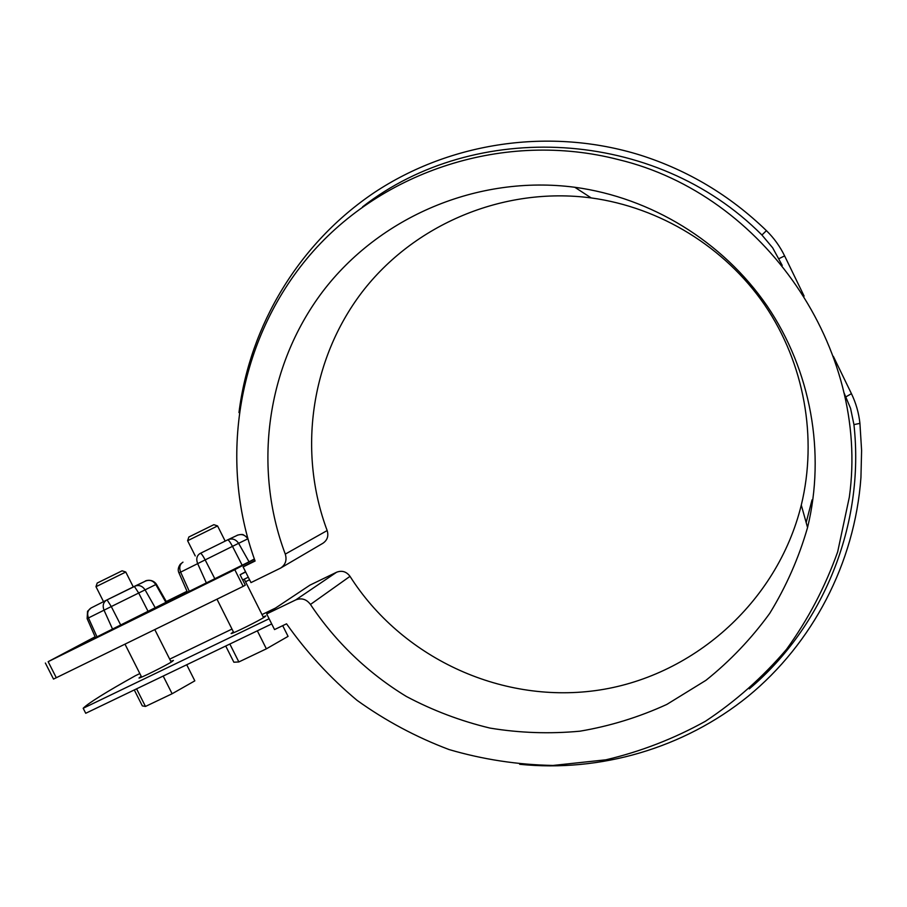 <?xml version="1.0" encoding="UTF-8"?>
<svg xmlns="http://www.w3.org/2000/svg" width="907" height="907" viewBox="0 0 907 907"><rect width="100%" height="100%" fill="white"/><g stroke="black" fill="none" stroke-linecap="round" stroke-linejoin="round"><path stroke-width="1.36" d="M233.371 631.828L231.126 633.551C231.886 634.197 259.98 620.263 264.923 616.794L265.785 615.944L263.143 616.828M141.231 676.327L138.986 678.028C139.644 678.651 166.366 665.364 172.171 661.52L173.418 660.432L170.799 661.339M269.107 618.744L83.183 708.265C88.353 703.118 105.745 692.268 135.37 675.726L139.837 673.572M169.7 659.151L231.988 629.073M262.01 614.583L275.479 608.075M245.548 571.75L240.083 574.766L245.684 572.011M806.164 522.534L812.048 499.87L806.164 522.534M271.703 623.925L85.723 713.276L83.183 708.265M248.28 577.215L242.691 579.958M807.559 527.523L801.289 505.097C777.027 603.472 691.27 677.71 595.23 690.635C499.009 703.56 401.064 656.736 350.011 576.342C346.417 571.569 341.939 570.197 336.588 572.238L309.979 585.117L266.692 613.926L295.761 599.901C301.612 597.679 306.521 599.198 310.466 604.459C335.318 641.725 367.959 673.085 406.347 696.451C432.854 710.521 460.745 721.065 490.029 728.094C519.802 732.992 549.789 734.012 580.004 731.178C609.992 726.099 638.925 717.188 666.804 704.433L705.929 680.329C730.09 660.999 751.347 638.675 769.726 613.37C786.154 586.625 798.772 558.009 807.559 527.523C825.733 453.092 811.051 370.544 767.05 305.852C722.698 241.387 650.965 197.601 574.823 187.273C477.263 174.518 379.126 217.181 322.507 291.816C266.057 366.791 252.883 468.103 285.286 554.109C287.077 560.107 285.501 564.778 280.569 568.111L250.99 582.6L243.121 566.92L254.912 560.549M801.289 505.097C817.638 437.73 804.362 363.288 764.692 304.956C724.704 246.84 660.047 207.329 591.183 197.919C502.966 186.286 413.762 224.653 361.95 292.281C310.307 360.204 297.847 452.344 327.166 530.561C328.788 536.026 327.336 540.277 322.813 543.327L280.853 567.941M266.692 613.926L274.538 629.571L286.544 623.823C306.679 652.371 330.182 677.869 357.029 700.329C385.498 720.748 416.188 737.164 449.101 749.567C482.921 759.476 517.557 764.771 553.021 765.451L605.842 759.817C640.648 751.608 673.856 738.752 705.453 721.246C735.679 701.236 762.696 677.257 786.516 649.344C808.092 619.481 825.143 586.965 837.683 551.819L849.337 497.081C870.051 349.048 764.329 194.483 618.517 159.632C504.757 130.211 382.369 170.822 310.013 254.946C237.702 339.422 217.986 459.43 255.094 561.025L243.121 566.92M362.573 206.841C474.656 119.361 655.092 127.456 761.925 235.015L772.662 247.804L782.231 265.411M238.972 412.594C249.822 325.443 299.027 243.087 374.478 192.443C450.133 142.297 549.823 126.957 640.41 155.154C688.073 170.346 730.078 195.504 766.426 230.65C773.943 238.019 779.997 246.432 784.612 255.899L804.101 296.079M833.329 356.338L851.435 393.672C855.981 403.093 858.804 412.991 859.927 423.376L861.605 450.473L860.936 477.547C854.757 563.485 812.287 643.641 748.128 696.281C683.549 748.57 599.867 772.413 519.688 764.295M749.329 688.855C823.148 626.454 865.04 524.983 853.941 424.612L850.573 408.388L843.816 392.346M186.717 664.752L194.824 680.851L172.115 693.753L145.471 706.451L136.583 688.844M172.115 693.753L163.192 676.055M145.471 706.451L142.331 705.884L134.281 689.944M133.284 586.92L125.778 572.034L95.972 586.704M125.733 572L122.082 570.809L97.219 583.042M282.701 625.66L288.075 636.374L266.375 648.834L238.847 661.951L229.845 644.038M266.375 648.834L257.339 630.83M238.847 661.951L233.87 662.223L225.718 646.011M225.163 541.094L217.567 525.947L187.613 540.719M217.521 525.913L213.848 524.688L188.849 537.012M82.594 643.913L72.809 648.8L82.594 643.913M72.968 648.584L93.636 638.233L72.968 648.584M187.046 591.341L166.321 601.568M187.114 591.511L166.412 601.726M95.473 637.587L166.582 602.033L156.423 584.267L155.811 584.562C153.17 580.684 149.791 579.494 145.676 581.002L134.894 586.137M254.345 558.984L249.051 561.818L238.609 543.327L247.872 538.803M187.443 592.237L249.051 561.818M95.122 636.782L48.15 661.679L234.8 569.698L254.414 559.165M187.012 591.285L166.287 601.511M215.617 578.813L51.654 659.865L215.707 579.006M95.292 637.156L86.154 641.668L95.269 637.111M95.36 637.326L81.551 644.163L95.337 637.27M71.517 649.344L90.281 639.991L71.54 649.389M249.561 579.766L245.536 581.738M240.083 574.766L245.287 585.14L243.167 586.376L53.513 679.082M234.8 569.698L243.167 586.376M350.011 576.342L310.466 604.459M336.588 572.238L295.761 599.901M327.166 530.561L285.286 554.109M766.426 230.65L761.925 235.015M784.612 255.899L778.954 258.654M845.982 396.812L851.435 393.672M853.941 424.612L859.927 423.376M106.561 600.128L91.097 607.962L107.06 599.867L111.278 606.568L155.811 584.562L165.924 602.418M148.204 611.647L138.669 592.985L134.349 586.398L107.071 599.867L145.676 581.002M199.903 553.576L200.413 553.327C201.286 553.383 202.862 555.572 205.152 559.902L238.609 543.327C235.877 539.325 232.351 538.1 228.042 539.676L200.424 553.315M48.15 661.679L56.325 677.79M97.015 636.884L88.467 617.939L111.278 606.568L120.869 625.331M87.129 618.619L88.467 617.939C86.857 613.472 87.73 610.139 91.097 607.962L87.56 611.261L87.129 618.619L95.484 637.598M112.672 629.367L104.022 610.173C102.378 605.649 103.251 602.282 106.629 600.094L107.06 599.867M155.369 608.007L145.063 589.833C142.365 585.877 138.93 584.664 134.746 586.194L134.338 586.398M189.314 591.387L180.629 572.136L205.152 559.902L214.925 578.961M178.985 572.963L180.629 572.136C178.962 567.601 179.745 564.267 182.976 562.147L180.278 564.245C178.101 567.408 177.67 570.322 178.985 572.963L187.443 592.26M206.456 583.133L197.658 563.632C195.969 559.041 196.74 555.674 199.971 553.542L227.634 539.88C228.575 539.903 230.197 542.057 232.487 546.354L242.203 565.31M247.94 539.041L247.826 538.826C245.139 534.892 241.681 533.701 237.441 535.243L237.328 535.311M574.823 187.273L591.183 197.919M97.23 582.997L95.972 586.659L103.523 601.658M125.007 644.185L141.628 677.11M154.802 629.605L171.196 662.121M187.59 540.685L195.254 555.934M216.977 599.187L233.791 632.655M244.266 579.188L263.552 617.656M188.871 536.967L187.613 540.674M145.721 580.979C143.125 581.784 151.605 577.34 156.423 584.267M237.509 535.221C235.65 535.561 241.659 533.883 243.235 534.722L247.52 537.534M227.634 539.88L237.441 535.243M45.361 663.017L53.513 679.094"/></g></svg>
